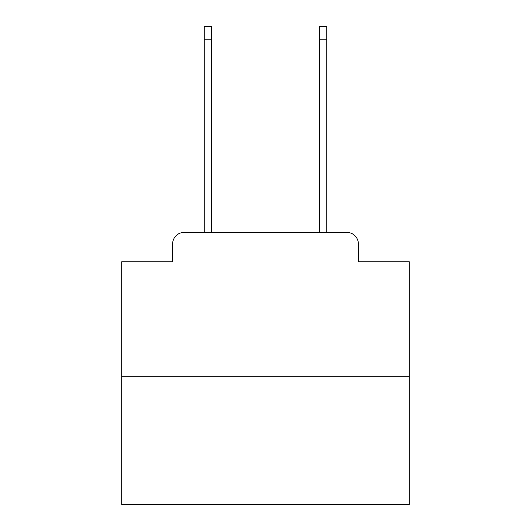 <?xml version="1.0" encoding="UTF-8"?>
<svg xmlns="http://www.w3.org/2000/svg" width="531" height="531" viewBox="0 0 531 531"><rect width="100%" height="100%" fill="white"/><g stroke="black" fill="none" stroke-linecap="round" stroke-linejoin="round"><path stroke-width="0.8" d="M172.621 243.935L172.621 261.763L172.621 243.935A11.503 11.503 0 0 1 184.124 232.432L204.256 232.432L204.256 26.55L211.73 26.55L211.73 232.432L319.27 232.432L319.27 26.55L326.744 26.55L326.744 232.432L346.876 232.432L184.124 232.432M409.275 376.207L121.725 376.207L121.725 504.45L409.275 504.45L409.275 261.763L358.379 261.763L358.379 243.935A11.503 11.503 0 0 0 346.876 232.432M121.725 376.207L121.725 261.763L172.621 261.763M358.379 261.763L358.379 243.935M204.256 39.779L211.73 39.779M326.744 39.779L319.27 39.779"/></g></svg>
